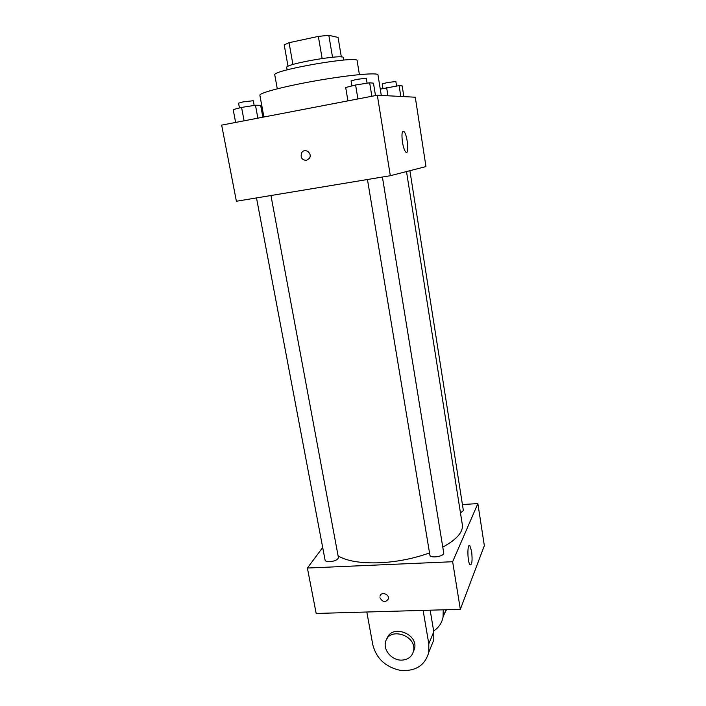 <?xml version="1.0" encoding="UTF-8"?>
<svg xmlns="http://www.w3.org/2000/svg" width="706" height="706" viewBox="0 0 706 706"><rect width="100%" height="100%" fill="white"/><g stroke="black" fill="none" stroke-linecap="round" stroke-linejoin="round"><path stroke-width="1.06" d="M332.535 57.248L328.82 35.3L338.068 37.444L341.342 56.983M292.919 64.502L289.054 42.695L284.209 44.866L288.03 66.302M289.054 42.695L318.344 36.403L328.82 35.3M322.13 58.483L318.344 36.403M287.139 69.85L286.715 67.476C284.333 64.069 344.484 53.682 343.372 57.689L343.769 60.072M277.281 88.797L274.775 74.977C271.113 70.353 359.036 55.165 357.139 60.751L359.416 74.607M263.903 117.011L259.887 95.275C258.925 92.963 285.577 85.991 318.124 80.387C350.653 74.748 378.107 72.374 377.975 74.88L381.284 95.434M390.321 175.715L236.395 201.254L221.658 125.121L377.322 95.222L415.287 97.216L425.965 166.581L390.321 175.715L377.322 95.222M402.446 142.127C401.476 134.025 402.005 130.513 404.035 131.598C407.627 135.014 409.374 156.273 405.694 151.966C404.37 150.325 403.294 147.042 402.446 142.127M306.404 160.439C301.771 159.953 300.209 157.367 301.727 152.69C304.798 147.422 312.758 153.317 309.396 158.365L306.404 160.439C301.771 159.953 300.218 157.367 301.727 152.69C304.798 147.422 312.767 153.317 309.396 158.365M429.53 552.922C413.778 558.596 397.151 561.888 379.643 562.779C360.731 563.406 346.884 561.111 338.095 555.896M406.506 171.567L462.342 524.77C463.268 532.033 456.738 539.481 442.768 547.115M367.455 179.509L429.892 555.092C430.113 558.675 444.648 556.407 443.721 552.93L382.405 177.029M270.945 195.527L338.403 557.511C337.892 559.708 334.997 561.111 329.702 561.729C326.984 561.791 325.448 561.279 325.095 560.193L256.499 197.918M409.895 170.702L463.365 510.535L460.471 512.971M460.33 609.322L316.182 613.461L307.392 568.039L322.695 547.494L307.392 568.039L452.643 561.729L477.865 503.599L462.421 504.534L477.865 503.599L484.342 545.659L460.33 609.322L452.643 561.729L477.865 503.599M347.926 100.87L345.693 87.5L355.603 84.985L369.653 82.796L373.474 83.158L375.486 95.575M357.907 98.955L355.603 84.985M371.85 96.272L369.653 82.796M367.102 83.193L366.299 78.26L356.548 79.39L351.076 80.943L351.906 85.929M380.269 89.124L399.111 85.611L402.173 85.903L403.85 96.616M387.929 95.778L386.623 87.579M400.814 96.457L399.111 85.611M396.569 86.008L395.863 81.517L387.329 82.558L382.211 83.943L382.943 88.471M235.636 122.438L233.183 109.606L241.567 107.409L255.457 105.229L260.646 105.291L262.853 117.214M244.1 120.814L241.567 107.409M257.858 118.167L255.457 105.229M254.16 105.432L253.286 100.72L243.067 101.902L238.557 103.182L239.466 107.965M379.952 597.726C382.661 602.342 385.458 602.756 388.344 598.953C389.686 594.134 380.966 591.257 379.996 596.182L379.996 596.191C380.966 591.257 389.686 594.134 388.344 598.953C385.45 602.756 382.661 602.342 379.952 597.726M307.392 568.039L452.643 561.729M471.617 551.307C472.561 560.379 472.049 564.906 470.09 564.888C467.319 562.373 467.134 542.349 469.887 545.826L471.617 551.307M430.166 610.187L433.793 631.755L428.807 643.872L428.78 652.291C425.056 665.379 415.702 671.432 400.708 670.444C385.811 667.285 376.519 658.769 372.821 644.896L366.82 612.005M430.457 648.161L433.758 640.015L433.793 631.755M443.227 609.808L443.068 617.053C441.877 623.001 438.735 627.643 433.66 630.97M387.056 638.665C391.292 623.928 418.314 633.503 414.59 648.549L413.266 652.009M423.115 610.39L428.807 643.872M401.758 660.128C392.324 660.542 383.279 650.588 385.511 642.266C388.371 626.231 417.352 635.188 413.504 651.047C412.013 656.695 408.094 659.722 401.758 660.128M446.492 609.719L444.295 614.035M402.491 131.881L404.035 131.598M469.887 545.826L468.881 545.87M413.504 651.047L414.59 648.549M433.758 640.015L428.78 652.291M446.042 609.728L443.068 617.053"/></g></svg>
